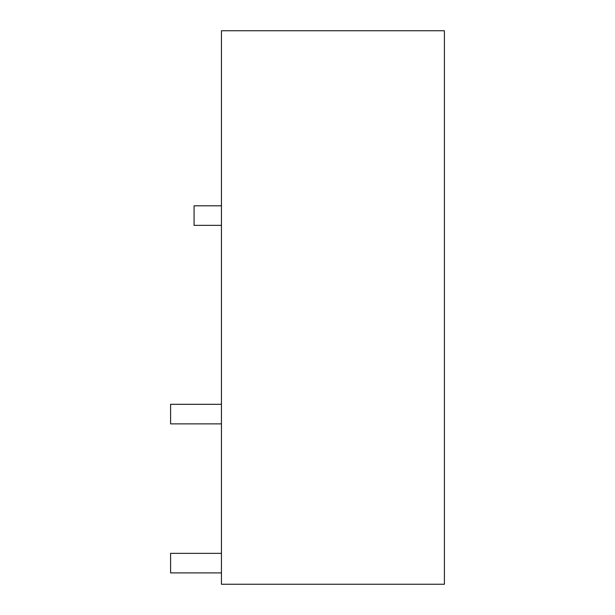 <?xml version="1.0" encoding="UTF-8"?>
<svg xmlns="http://www.w3.org/2000/svg" width="615" height="615" viewBox="0 0 615 615"><rect width="100%" height="100%" fill="white"/><g stroke="black" fill="none" stroke-linecap="round" stroke-linejoin="round"><path stroke-width="0.92" d="M444.407 30.75L444.407 584.25L221.446 584.25L221.446 30.75L444.407 30.75M221.446 205.794L194.063 205.794L194.063 225.351L221.446 225.351M221.446 404.316L170.593 404.316L170.593 423.873L221.446 423.873M221.446 553.346L170.593 553.346L170.593 572.903L221.446 572.903"/></g></svg>
